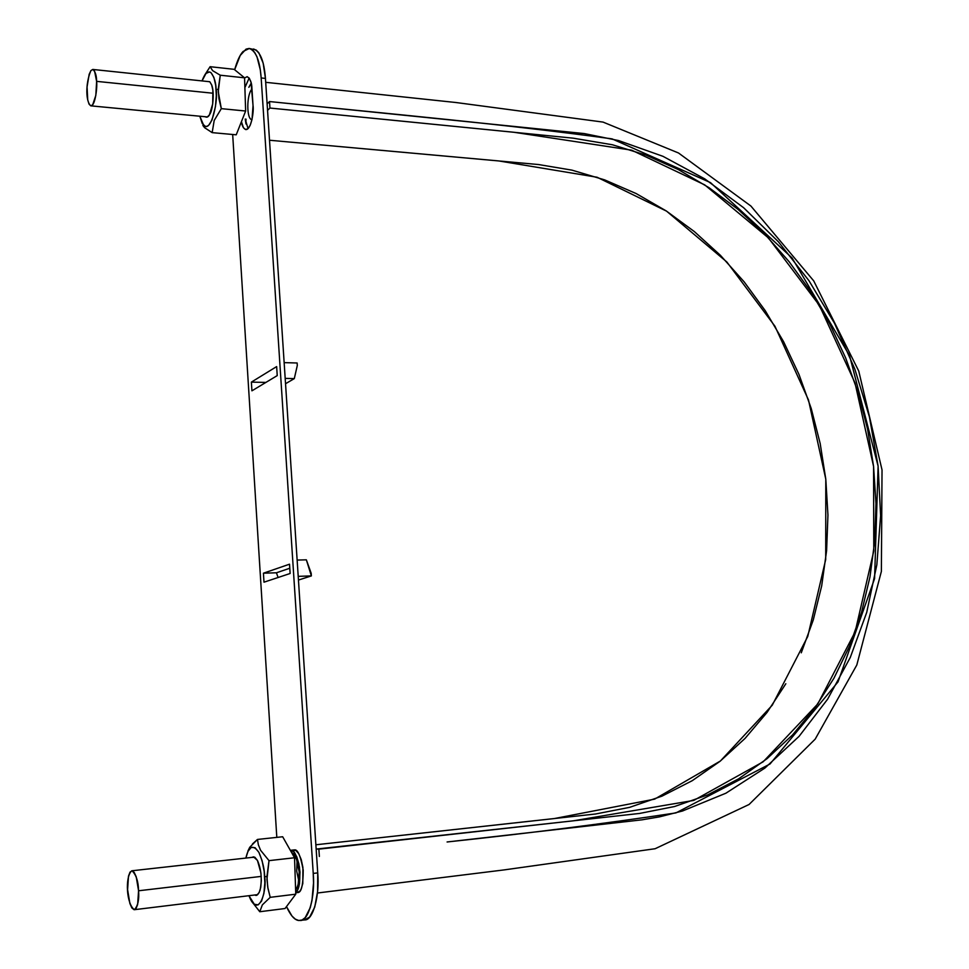 <?xml version="1.0" encoding="UTF-8"?>
<svg xmlns="http://www.w3.org/2000/svg" width="969" height="969" viewBox="0 0 969 969"><rect width="100%" height="100%" fill="white"/><g stroke="black" fill="none" stroke-linecap="round" stroke-linejoin="round"><path stroke-width="1.45" d="M261.242 876.4L138.567 890.777C139.306 899.511 137.937 905.821 134.425 909.685C126.43 904.416 124.807 876.691 131.76 870.792L132.038 870.792C136.193 874.85 138.373 881.511 138.567 890.777L261.242 876.4M132.038 870.792L134.206 872.415L136.217 876.775L138.567 890.777L137.646 904.465L136.072 908.486L134.037 909.685L131.857 907.929L129.882 903.496L127.605 889.651L128.489 876.158L130.028 872.112L132.038 870.792M213.156 93.242L96.621 81.36C97.433 86.81 95.253 106.093 90.892 105.851C85.829 102.314 85.151 83.843 90.916 70.592L92.782 69.441C95.265 71.476 96.549 75.449 96.621 81.36L213.156 93.242M90.916 70.592L89.16 74.334L87.065 86.919L87.731 99.916L89.039 104.119L90.771 105.839L92.673 104.809L95.822 95.398L96.621 81.36L94.574 71.076L92.818 69.441L90.916 70.592M267.117 103.889L269.515 101.551C394.492 114.427 507.853 124.468 612.081 138.882L710.507 182.62L792.073 257.936L849.595 355.744L878.108 466.162L874.583 578.626L838.028 681.885L770.052 763.96L675.914 812.918C604.123 823.711 527.851 833.401 447.084 841.976L641.829 819.847L659.489 816.867L682.382 811.041L725.89 793.211L764.868 768.09L799.086 736.331L827.611 699.206L850.273 657.479L866.734 612.347L876.848 564.782L880.627 515.629L878.108 466.162L869.411 416.827L854.84 369.116L834.491 323.246L808.994 280.731L778.386 241.765L743.611 207.705L704.742 178.865L662.99 156.336L618.585 140.553L584.295 133.577L269.515 101.551L269.951 108.043L267.553 110.357L269.951 108.043L573.151 138.167L612.372 144.756L645.899 155.113L678.239 169.527L709.042 187.707L737.978 209.34L764.771 234.123L789.141 261.715L810.883 291.766L829.767 323.925L845.622 357.852L858.292 393.148L867.643 429.449L873.566 466.368L875.976 503.517L874.789 540.496L869.98 576.882L861.562 612.263L849.522 646.19L833.934 678.239L814.893 707.976L792.533 734.926L767.048 758.666L738.693 778.785L707.745 794.859L674.594 806.511L639.649 813.427L318.874 849.147L319.358 856.463L318.874 849.147L316.16 849.074L573.309 820.828L693.78 800.406L763.172 761.779L817.824 703.882L855.13 631.849L873.784 550.961L873.566 466.368L855.009 382.937L819.338 305.308L768.405 237.902L704.742 184.897L631.655 150.171L514.091 132.293L269.951 108.043L269.515 101.551L267.117 103.889M245.847 123.317L246.041 119.139L245.847 123.317M248.851 87.319L251.201 83.14L248.863 87.319M785.835 683.739L767.06 712.421L745.064 738.402L720.052 761.283L692.278 780.663L662.021 796.13L629.644 807.347L595.584 813.996L315.882 844.774L554.377 818.551L654.632 799.134L720.403 761.004L772.257 705.202L807.771 636.415L825.709 559.488L825.794 479.183L808.497 399.991L774.958 326.238L726.859 261.993L666.563 211.145L597.11 177.254L498.781 160.939L269.515 140.239L538.57 164.548L571.976 170.144L604.644 179.883L636.161 193.558L666.175 210.891L694.361 231.591L720.451 255.356L744.168 281.87L765.304 310.783L783.63 341.754L798.989 374.458L811.223 408.494L820.186 443.536L825.794 479.183L827.95 515.06L826.593 550.755L821.688 585.894L813.245 620.051L801.266 652.815M298.912 881.487L296.696 871.095L297.095 860.411M251.964 89.039C246.429 94.538 246.429 119.526 251.964 119.696M249.312 48.486L256.191 50.037L258.88 52.847L263.168 63.179L265.445 78.416L317.723 872.899L317.59 891.541L314.743 907.069L309.668 917.013L304.666 919.932M248.028 128.623L250.281 125.074L252.025 119.441L253.03 105.573C254.048 110.987 251.31 129.907 245.823 129.592C243.485 128.623 242.02 125.982 241.426 121.682L243.461 127.787L245.642 129.567L248.028 128.623L245.218 119.054L246.005 123.971M300.317 920.502C308.602 921.107 315.337 896.022 313.229 873.42L261.17 77.956C259.862 60.611 255.889 50.788 249.275 48.486L243.086 51.478C239.961 54.761 237.151 60.853 234.655 69.756L240.239 55.427L246.065 49.116L249.057 48.462L251.952 49.552L254.629 52.362L256.979 56.796L260.31 69.853L261.17 77.956L313.229 873.42L313.52 882.965L311.994 900.431L310.262 907.638L305.223 917.595L302.11 919.981L298.791 920.502L295.375 919.181L292.008 916.08L286.485 906.596C290.555 915.487 294.649 920.126 298.791 920.502L304.75 919.92C313.072 920.526 319.831 895.465 317.723 872.899L313.229 873.42L317.723 872.899L265.445 78.416L261.17 77.956L265.445 78.416C264.125 61.083 260.152 51.272 253.503 48.971M276.807 837.373L232.669 134.497L276.807 837.373M253.03 105.573L251.044 82.45L249.372 78.307L247.168 76.672L244.576 78.005L247.156 76.672C250.256 78.743 251.843 82.68 251.928 88.506L253.03 105.573M296.998 892.57L299.833 891.177L301.044 889.3L302.8 883.522L302.909 867.437L301.25 859.636L298.743 853.653L295.775 850.382L290.954 850.297C293.728 849.316 296.562 854.84 299.433 866.867C300.523 881.439 299.288 889.93 295.702 892.352L297.701 889.712L299.457 883.934L299.99 872.039L298.864 863.767L296.744 856.729L293.97 852.005L290.954 850.297L294.273 849.934C297.556 848.905 300.535 855.627 303.212 870.126C303.176 885.472 301.286 892.958 297.556 892.558L295.715 892.788M251.371 382.113L251.928 390.822L277.231 375.597L276.649 366.585L251.371 382.113L265.881 382.428L251.371 382.113L276.649 366.585L277.231 375.597L251.928 390.822L251.371 382.113M263.423 573.2L263.992 582.187L290.131 573.491L289.525 564.188L263.423 573.2L276.419 572.788L289.792 568.246L276.419 572.788L278.103 577.5L276.419 572.788L263.423 573.2L289.525 564.188L290.131 573.491L263.992 582.187L263.423 573.2M290.349 850.346L290.954 850.297L290.349 850.346M291.584 852.514C300.354 859.842 301.94 880.312 295.618 890.026L298.052 885.545L299.203 871.991L296.296 858.243L293.801 853.992L291.572 852.514M249.178 78.041L245.181 86.944M298.21 576.349L311.364 575.913L298.452 580.056L311.364 575.913L298.21 576.349M311.194 573.333L311.364 575.913L306.349 559.816L311.194 573.333M297.144 560.082L306.349 559.816L297.144 560.082M284.147 362.636L297.132 362.987L297.301 365.483L294.297 378.613L285.54 383.724L294.297 378.613L297.301 365.483L297.132 362.987L284.147 362.636M285.189 378.394L294.297 378.613L285.189 378.394M220.266 75.219L212.635 70.652L210.103 66.691L234.123 69.32L244.563 77.823L220.266 75.219L244.563 77.823L245.642 111.023L221.32 108.649L218.255 91.631L220.266 75.219L212.635 70.652L210.103 66.691L204.532 75.364L210.103 66.691L234.123 69.32L244.563 77.823L245.642 111.023L236.23 134.812L212.163 132.632L214.197 120.459L221.32 108.649L245.642 111.023L236.23 134.812L212.163 132.632L214.197 120.459L221.32 108.649L218.982 98.899L218.243 89.184L216.148 89.875C218.279 99.201 211.702 133.213 203.744 125.449L199.82 116.219L202.267 123.523L205.355 126.394L207.063 126.297L208.783 125.158L212.029 119.938L215.469 106.445L216.293 95.689L215.736 85.478L213.895 77.411L211.072 72.748C214.319 77.157 216.014 82.862 216.148 89.875L218.243 89.184L220.266 75.219M202.86 125.473L204.677 127.738L212.163 132.632L204.677 127.738L202.86 125.473M202.036 80.911C204.871 73.184 207.887 70.471 211.072 72.748L209.437 71.924L205.997 73.426L202.036 80.911M209.813 81.796L207.402 81.469L209.813 81.796L211.739 85.09C214.815 93.024 212.429 110.914 209.898 114.039C208.589 116.874 207.003 117.77 205.162 116.728L207.172 117.104L209.413 114.899L212.695 103.974L212.865 90.19L211.666 84.884L209.813 81.796M249.76 847.269L247.943 850.964L249.76 847.269L257.463 839.445L282.669 836.756L294.54 857.759L295.763 894.181L285.043 908.522L259.777 911.732L251.492 901.122L259.777 911.732L262.333 904.901L270.218 897.33L295.763 894.181L285.043 908.522L259.777 911.732L262.333 904.901L270.218 897.33L267.735 887.119L266.935 876.545L269.019 860.642L260.564 850.249L258.372 844.847L257.463 839.445L282.669 836.756L294.54 857.759L269.019 860.642L294.54 857.759L295.763 894.181L270.218 897.33L267.977 888.476L266.959 879.246L269.019 860.642L260.552 850.249L258.372 844.847L257.463 839.445L252.473 843.951M266.935 876.545L264.67 876.654C267.093 889.118 259.583 917.207 250.535 899.341L248.936 895.707L254.302 904.247L258.178 904.876L261.545 901.085L263.895 893.394L264.828 882.977L264.198 871.482L262.102 860.714L258.893 852.369C262.587 860.956 264.513 869.048 264.67 876.654L266.935 876.545M245.884 858.062C248.682 845.998 253.018 844.096 258.893 852.369L255.077 847.705L251.237 847.378L247.955 851.363L245.884 858.062M257.451 860.436L254.944 857.335L251.916 857.395L253.515 856.838L257.451 860.436C261.351 869.472 262.211 879.416 260.055 890.293C258.275 894.702 256.591 896.264 254.98 894.968L256.979 895.029L259.195 892.497L260.734 887.422L261.339 880.579L260.927 873.033L257.451 860.436M254.532 857.105L131.796 870.792M257.609 894.641L134.425 909.685M207.487 116.946L90.892 105.851M92.794 69.441L209.728 81.723M295.569 888.428L296.95 888.258M317.457 893.006L504.207 869.896L655.105 848.735L749.073 804.488L815.183 739.141L856.802 665.025L881.378 571.407L882.032 469.917L858.752 371.054L813.718 280.877L750.902 206.034L678.494 152.981L603.057 122.094L456.181 102.544L265.7 82.317M290.603 850.31L293.898 849.946"/></g></svg>
